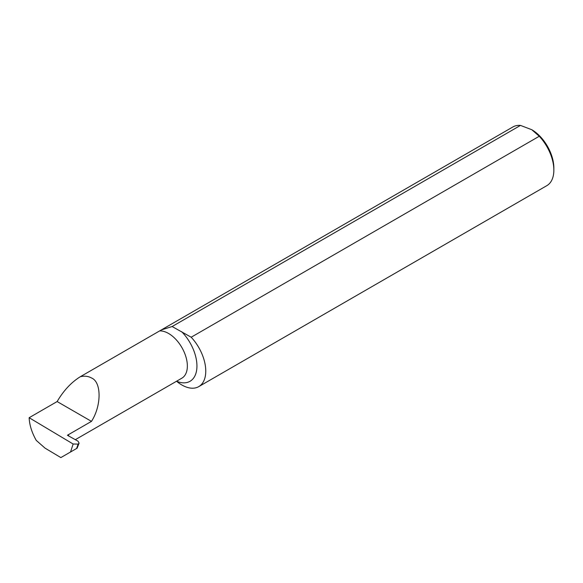 <?xml version="1.0" encoding="UTF-8"?>
<svg xmlns="http://www.w3.org/2000/svg" width="583" height="583" viewBox="0 0 583 583"><rect width="100%" height="100%" fill="white"/><g stroke="black" fill="none" stroke-linecap="round" stroke-linejoin="round"><path stroke-width="0.87" d="M161.323 329.934L512.923 126.941A33.901 19.574 -120 0 1 520.481 125.411L172.153 326.516L173.1 327.07L191.188 337.222L539.275 136.254A33.901 19.574 -120 0 1 553.85 170.141A33.901 19.574 -120 0 1 546.825 185.656L198.745 386.624A33.901 19.574 -120 0 0 191.188 337.222M91.465 377.966C101.602 381.88 101.602 405.753 91.465 421.371L67.409 435.261L78.027 441.185L79.099 443.153L78.151 444.115L76.592 448.502L60.851 457.589L45.073 448.159L36.241 440.384C31.832 432.542 29.463 424.985 29.15 417.712L57.134 401.556C63.591 390.581 71.323 382.302 80.316 376.713C84.579 375.751 88.295 376.173 91.465 377.966M68.59 436.04L68.59 434.575M172.153 326.516L161.331 329.934L80.316 376.713M520.481 125.411L531.798 129.725L539.275 136.254M176.54 381.246A33.901 19.574 -120 0 0 198.745 386.624M57.134 401.556L91.465 421.371M70.543 452L73.137 444.013L29.15 417.712M73.137 444.013L78.151 444.115M531.798 129.725A31.19 18.007 60 0 1 553.85 167.926L553.85 170.141M74.726 449.58L77.109 448.203L79.099 443.153M159.655 330.911A26.578 15.347 60 0 1 168.56 333.461A26.578 15.347 60 0 1 185.926 356.883A26.578 15.347 60 0 1 181.852 378.178L75.324 439.677M181.721 331.756A33.362 19.261 60 0 1 196.792 368.995A33.362 19.261 60 0 1 176.562 381.231M77.925 444.822L78.217 444.078"/></g></svg>

